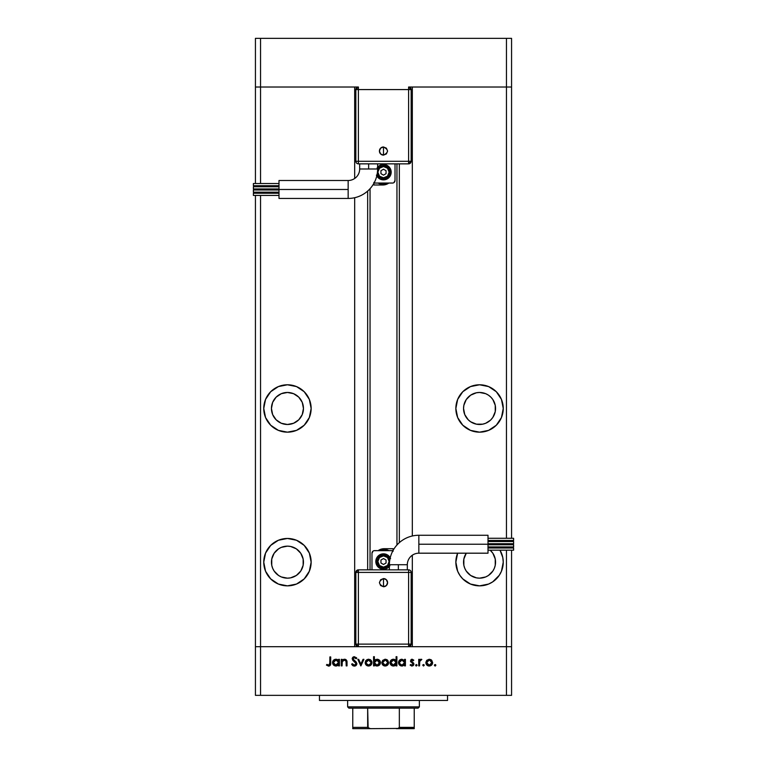 <?xml version="1.0" encoding="UTF-8"?>
<svg xmlns="http://www.w3.org/2000/svg" width="767" height="767" viewBox="0 0 767 767"><rect width="100%" height="100%" fill="white"/><g stroke="black" fill="none" stroke-linecap="round" stroke-linejoin="round"><path stroke-width="1.15" d="M255.43 87.016L358.4 87.016L355.84 89.576L355.84 161.3L355.84 89.576A2.56 2.56 0 0 1 358.4 87.016L358.4 89.576L355.84 89.576L358.4 89.576L358.4 87.016L260.55 87.016L260.55 38.35L511.57 38.35L511.57 87.016L511.57 38.35L506.45 38.35L506.45 87.016L511.57 87.016L511.57 538.281L511.57 87.016L506.45 87.016L511.57 87.016L506.45 87.016L506.45 38.35L260.55 38.35L260.55 87.016L354.68 87.016L354.68 178.481L354.68 87.016L260.55 87.016L260.55 183.524L260.55 87.016L255.43 87.016L255.43 38.35L260.55 38.35L255.43 38.35L255.43 87.016L260.55 87.016L255.43 87.016L255.43 183.524L255.43 87.016M408.6 87.016L506.45 87.016L506.45 538.281L506.45 87.016L408.6 87.016A2.56 2.56 0 0 1 411.16 89.576L408.6 87.016L408.6 89.576L408.6 87.016M290.568 424.17L287.443 424.487A16.011 16.011 0 0 1 271.441 408.475A16.011 16.011 0 0 1 287.443 392.464L293.569 393.682L298.766 397.153L302.236 402.349L303.454 408.475L302.236 414.602L298.766 419.798L293.569 423.259L287.443 424.487L281.316 423.259L276.13 419.798L272.659 414.602L271.441 408.475L272.659 402.349L276.13 397.153L281.316 393.682L287.443 392.464A16.011 16.011 0 0 1 303.454 408.475A16.011 16.011 0 0 1 287.443 424.487L284.327 424.17M485.684 393.682L488.445 395.158L485.684 393.682L479.557 392.464A16.011 16.011 0 0 1 495.559 408.475A16.011 16.011 0 0 1 479.557 424.487L476.432 424.17L482.673 424.17L479.557 424.487A16.011 16.011 0 0 1 463.546 408.475A16.011 16.011 0 0 1 479.557 392.464L476.432 392.771L470.66 395.158L473.431 393.682M473.431 576.947L470.66 575.471L476.432 577.858L479.557 578.165A16.011 16.011 0 0 0 490.171 550.179L492.865 553.266L495.252 559.038L495.252 565.279L494.341 568.28L492.865 571.051L488.445 575.471L485.684 576.947L479.557 578.165A16.011 16.011 0 0 1 466.288 553.189L463.853 559.038L464.764 556.037M281.316 576.947L278.555 575.471L281.316 576.947L287.443 578.165A16.011 16.011 0 0 1 271.441 562.163A16.011 16.011 0 0 1 287.443 546.152L281.316 547.37L278.555 548.846L274.135 553.266L271.748 559.038L272.659 556.037M287.443 585.854A23.691 23.691 0 0 1 263.752 562.163A23.691 23.691 0 0 1 287.443 538.463L278.383 540.265L270.693 545.404L265.555 553.093L263.752 562.163L265.555 571.223L270.693 578.912L278.383 584.051L287.443 585.854L296.513 584.051L304.202 578.912L309.341 571.223L311.143 562.163L309.341 553.093L304.202 545.404L296.513 540.265L287.443 538.463A23.691 23.691 0 0 1 311.143 562.163A23.691 23.691 0 0 1 287.443 585.854M287.443 432.166A23.691 23.691 0 0 1 263.752 408.475A23.691 23.691 0 0 1 287.443 384.785L278.383 386.587L270.693 391.716L265.555 399.406L263.752 408.475L265.555 417.545L270.693 425.225L278.383 430.364L287.443 432.166L296.513 430.364L304.202 425.225L309.341 417.545L311.143 408.475L309.341 399.406L304.202 391.716L296.513 386.587L287.443 384.785A23.691 23.691 0 0 1 311.143 408.475A23.691 23.691 0 0 1 287.443 432.166M479.557 432.166A23.691 23.691 0 0 1 455.857 408.475A23.691 23.691 0 0 1 479.557 384.785L470.487 386.587L462.798 391.716L457.659 399.406L455.857 408.475L457.659 417.545L462.798 425.225L470.487 430.364L479.557 432.166L488.617 430.364L496.307 425.225L501.445 417.545L503.248 408.475L501.445 399.406L496.307 391.716L488.617 386.587L479.557 384.785A23.691 23.691 0 0 1 503.248 408.475A23.691 23.691 0 0 1 479.557 432.166M457.659 553.093L455.857 562.163L457.659 571.223L459.855 575.317L462.798 578.912L470.487 584.051L479.557 585.854A23.691 23.691 0 0 1 457.621 553.189M370.049 188.682L370.049 569.843L370.049 188.682M466.24 417.363L464.764 414.602L468.234 419.798L470.66 421.783L476.432 424.17M463.853 411.601L463.546 408.475L464.764 414.602M468.234 397.153L470.66 395.158L466.24 399.578L463.853 405.35L463.546 408.475M488.445 395.158L490.87 397.153L488.445 395.158M494.341 414.602L492.865 417.363L495.252 411.601L495.252 405.35L492.865 399.578L490.87 397.153M482.673 424.17L485.684 423.259L490.41 420.239M260.55 646.686L260.55 195.422L260.55 646.686L354.68 646.686L255.43 646.686L260.55 646.686L260.55 695.353L506.45 695.353L506.45 646.686L511.57 646.686L511.57 550.179L511.57 695.353L255.43 695.353L255.43 195.422L255.43 695.353L260.55 695.353L260.55 646.686L255.43 646.686L358.4 646.686L260.55 646.686M260.55 193.246L260.55 192.172L260.55 193.246M260.55 189.995L260.55 188.95L260.55 189.995M260.55 186.774L260.55 185.7L260.55 186.774M354.68 197.704L354.68 646.686L354.68 197.704M412.32 646.686L506.45 646.686L412.32 646.686L412.32 555.222L412.32 646.686M412.32 87.016L506.45 87.016L412.32 87.016L412.32 535.999L412.32 87.016M506.45 540.457L506.45 541.521L506.45 540.457M506.45 543.707L506.45 544.752L506.45 543.707M506.45 546.929L506.45 548.002L506.45 546.929M506.45 550.179L506.45 646.686L511.57 646.686L408.6 646.686L411.16 644.127L411.16 572.403L411.16 644.127A2.56 2.56 0 0 1 408.6 646.686L408.6 644.127L411.16 644.127L408.6 644.127L408.6 646.686L506.45 646.686L506.45 695.353L511.57 695.353L511.57 646.686L506.45 646.686L506.45 550.179M479.557 585.854L488.617 584.051L492.721 581.856L499.25 575.317L501.445 571.223L503.248 562.163L502.788 557.532L499.998 550.179A23.691 23.691 0 0 1 479.557 585.854M498.55 548.002L497.706 546.929A23.691 23.691 0 0 1 498.55 548.002M495.626 544.752L494.408 543.707A23.691 23.691 0 0 1 495.626 544.752M491.196 541.521L489.058 540.457A23.691 23.691 0 0 1 491.196 541.521M255.43 193.246L255.43 192.172L255.43 193.246M255.43 189.995L255.43 188.95L255.43 189.995M255.43 186.774L255.43 185.7L255.43 186.774M302.236 556.037L303.147 559.038L300.76 553.266L296.34 548.846L290.568 546.459L287.443 546.152A16.011 16.011 0 0 1 303.454 562.163A16.011 16.011 0 0 1 287.443 578.165L290.568 577.858L296.34 575.471L300.76 571.051L303.147 565.279L303.147 559.038M511.57 540.457L511.57 541.521L511.57 540.457M511.57 543.707L511.57 544.752L511.57 543.707M511.57 546.929L511.57 548.002L511.57 546.929M399.339 542.653L399.339 163.86L399.339 542.653M367.661 191.05L367.661 569.843L367.661 191.05M494.341 556.037L495.252 559.038M470.66 575.471L466.24 571.051L464.764 568.28L463.853 565.279L463.853 559.038M501.445 417.545L500.851 418.849M484.178 431.716L483.239 431.879M490.87 419.798L492.865 417.363M265.555 417.545L266.149 418.849M282.822 431.716L283.761 431.879M293.569 393.682L298.766 397.153M302.236 414.602L300.76 417.363M274.135 417.363L272.659 414.602M271.748 411.601L271.441 408.475M276.13 397.153L281.316 393.682M282.822 538.923L287.443 538.463M307.145 548.999L307.596 549.699M271.748 559.038L271.748 565.279L272.659 568.28L274.135 571.051L278.555 575.471M319.465 695.353L319.465 700.472L447.535 700.472L447.535 695.353L447.535 700.472L319.465 700.472L319.465 695.353M342.072 665.9L341.267 665.9L342.072 665.9L341.267 665.9L341.267 659.342L342.072 659.342L342.072 660.521L343.156 659.562L345.236 659.313L346.943 661.375L347.02 665.9L346.214 665.9L346.032 661.049L344.431 660.032L342.322 661.413L342.072 665.9L342.197 661.768L344.431 660.032L346.118 661.327L346.214 665.9L347.02 665.9L347.02 662.554C347.183 660.627 346.368 659.524 344.565 659.227L342.072 660.521L342.072 659.342L341.267 659.342L341.267 665.9L341.267 659.342L342.072 659.342M354.584 666.12L356.904 663.695L355.303 665.957L352.369 665.257L351.612 664.164L352.369 663.714L354.344 665.21L355.543 664.807L356.099 663.685L352.686 660.157L352.226 658.374L353.97 656.734L356.329 657.645L356.789 658.22L356.061 658.767L354.306 657.616L353.002 658.92L356.195 662.017L356.904 663.695L352.993 658.757L354.306 657.616L356.061 658.767L356.789 658.22L354.402 656.705L352.187 658.795L356.099 663.685L354.344 665.21L352.369 663.714L351.612 664.164L354.344 666.13L351.612 664.164L352.369 663.714L352.734 664.26M363.04 659.342L363.913 659.342L360.921 665.9L357.825 659.342L358.688 659.342L360.864 664.117L363.04 659.342L363.913 659.342L360.921 665.9L363.913 659.342L363.04 659.342L360.864 664.117L358.688 659.342L357.825 659.342L360.806 665.9L357.825 659.342L358.688 659.342M366.07 660.31L365.178 662.64L365.686 660.818L367.201 659.495L370.538 659.841L371.736 661.384L371.707 663.934L370.173 665.641L367.911 665.957L365.744 664.529L365.178 662.64C365.37 664.711 366.501 665.842 368.572 666.015C370.634 665.833 371.765 664.711 371.957 662.64L371.055 660.31L368.572 659.227L366.08 660.31M381.841 662.64L382.743 660.31L385.235 659.227L387.728 660.31L388.62 662.64L387.632 665.037L385.235 666.015L382.829 665.037L381.841 662.64C382.033 664.711 383.164 665.842 385.235 666.015C387.306 665.833 388.428 664.711 388.62 662.64L387.728 660.31L385.235 659.227L382.743 660.31L381.851 662.314M404.353 660.253L404.602 659.342L405.407 659.342L405.407 665.9L404.602 665.9L404.602 664.759L402.685 665.938L400.614 665.766L398.754 663.915L399.089 660.713L401.946 659.227L404.602 660.56L401.946 659.227C399.866 659.409 398.725 660.531 398.504 662.602C398.706 664.682 399.837 665.823 401.927 666.015L404.602 664.759L404.602 665.9L405.407 665.9L405.407 659.342L404.602 659.342L405.407 659.342L405.407 665.9L404.602 665.9M435.11 666.015L435.857 665.267L434.966 665.996L434.419 664.979L435.646 664.73L435.397 665.957L435.857 665.267L435.11 664.519L434.371 665.267L435.11 664.519L435.857 665.267L435.11 666.015L434.371 665.267L435.11 664.519L435.857 665.267L435.11 666.015L434.371 665.267M425.858 662.64L426.759 660.31L429.252 659.227L431.744 660.31L432.646 662.64L431.658 665.037L429.252 666.015L426.855 665.037L425.858 662.64C426.049 664.711 427.181 665.842 429.252 666.015C431.322 665.833 432.454 664.711 432.646 662.64L431.744 660.31L429.252 659.227L426.759 660.31L425.877 662.324M423.509 666.015L422.981 664.73L424.199 664.979L423.509 666.015L424.256 665.267L423.509 664.519L422.761 665.267L423.509 664.519L424.256 665.267L423.509 666.015L422.761 665.267L423.509 664.519L424.256 665.267M419.539 665.9L418.734 665.9L419.539 665.9L418.734 665.9L418.734 659.342L419.539 659.342L419.539 660.31L420.642 659.313L421.84 659.457L419.76 661.202L419.539 665.9L419.683 661.442L421.84 659.457L419.539 660.31L419.539 659.342L418.734 659.342L418.734 665.9L418.734 659.342L419.539 659.342M415.637 665.267L416.376 664.519L415.637 665.267L416.376 666.015L415.848 665.794L416.088 664.567L417.114 665.114L416.376 666.015L417.123 665.267L416.376 664.519L415.637 665.267L416.376 664.519L417.123 665.267L416.376 666.015L415.637 665.267L416.376 664.519L417.123 665.267M410.115 665.123L410.652 664.519L411.946 665.21L413.106 664.155L410.46 660.943L411.946 659.236L413.797 660.157L413.25 660.723L411.783 660.099L411.265 660.914L413.605 663.1L413.768 664.855L412.176 666.005L410.115 665.123L410.652 664.519L412.378 665.133L413.106 664.155L410.46 660.943L413.106 664.155L411.946 665.21L410.652 664.519L410.115 665.123L411.984 666.015L413.912 664.117L411.265 660.914L412.119 660.032L413.25 660.723L413.797 660.157L412.119 659.227L413.797 660.157L413.25 660.723L411.946 660.051M396.098 656.705L396.098 660.608L396.098 656.705L396.894 656.705L396.894 665.9L396.098 665.9L396.098 664.759L394.18 665.938L392.11 665.766L390.25 663.915L390.259 661.298L391.544 659.783L394.219 659.313L396.098 660.608L393.442 659.227C391.362 659.409 390.221 660.531 390 662.602C390.192 664.682 391.333 665.823 393.413 666.015L396.098 664.759L396.098 665.9L396.894 665.9L396.894 656.705L396.098 656.705L396.894 656.705L396.894 665.9L396.098 665.9M374.373 665.9L374.373 664.682L374.373 665.9L373.567 665.9L373.567 656.705L374.373 656.705L374.373 660.531L375.552 659.562L377.709 659.294L379.464 660.224L380.327 661.643L380.202 663.944L378.697 665.593L376.252 665.938L374.373 664.682L377.019 666.015C379.099 665.833 380.25 664.701 380.461 662.63C380.269 660.55 379.128 659.419 377.048 659.227L374.373 660.531L374.373 656.705L373.567 656.705L373.567 665.9L374.373 665.9L373.567 665.9L373.567 656.705L374.373 656.705M338.63 659.342L338.63 660.56L338.63 659.342L339.426 659.342L339.426 665.9L338.63 665.9L338.63 664.759L335.946 666.015L333.53 665.018L332.533 662.602L333.118 660.713L334.671 659.476L336.742 659.304L338.63 660.56L335.975 659.227C333.894 659.409 332.753 660.531 332.533 662.602C332.725 664.682 333.866 665.823 335.946 666.015L338.63 664.759L338.63 665.9L339.426 665.9L339.426 659.342L338.63 659.342L339.426 659.342L339.426 665.9L338.63 665.9M326.445 665.094L326.915 664.404L328.832 665.19L329.772 664.375L329.887 656.926L330.692 656.926L330.404 665.114L328.602 666.13L326.445 665.094L326.915 664.404L328.65 665.21L326.915 664.404L326.445 665.094L328.602 666.13C330.241 665.823 330.941 664.778 330.692 662.985L330.692 656.926L329.887 656.926L329.887 662.899L328.832 665.19M430.613 659.495L431.217 659.841M432.08 664.519L431.658 665.037M428.6 665.957L427.948 665.775M426.845 665.037L426.126 663.963M427.248 660.991L426.663 662.64L427.42 664.481L429.252 665.21L430.987 664.567M429.51 660.042L431.84 662.64L431.543 661.413M430.632 660.435L429.252 660.032L427.257 660.981M430.699 664.788L431.84 662.64L429.252 665.21L426.663 662.64L429.252 660.032L427.42 660.809M422.761 665.267L423.509 664.519L422.761 665.267M420.882 659.256L419.933 659.793M421.016 659.236L421.84 659.457L420.853 660.042M421.141 659.227L421.84 659.457M420.498 660.176L419.846 660.962M419.683 661.442L419.559 662.563M412.282 660.051L411.265 660.914L411.582 661.614M411.333 660.579L413.902 664.308M411.265 660.914L412.425 662.189M413.672 663.215L413.902 663.982M411.984 666.015L411.438 665.948M411.754 665.19L412.378 665.133M413.077 664.366L412.78 663.417M412.828 663.474L410.46 660.943L410.757 661.959L410.46 660.943L411.946 659.236M411.467 659.352L410.92 659.725M411.889 662.851L412.416 663.148M413.058 665.708L413.768 664.855M402.109 666.005L401.592 665.996M401.246 665.948L400.029 665.449M399.502 665.008L398.754 663.906M404.602 659.342L404.602 660.56M398.754 663.915L399.511 665.018M402.522 660.09L403.835 660.771L401.956 660.032L404.602 662.63L401.956 665.21L402.972 665.008M400.499 664.768L401.956 665.21L399.406 663.282M400.096 660.771L399.31 662.611L400.096 664.452L399.31 662.611L401.956 660.032L399.78 661.154M403.835 660.771L404.41 661.624L403.835 660.771M403.423 664.788L404.41 663.637L404.41 661.624M395.245 665.516L394.18 665.938M393.605 666.005L393.078 665.996M392.742 665.948L391.525 665.449M390.997 665.018L390.25 663.925L390.997 665.018M390 662.602L390.058 663.273M394.18 659.304L395.264 659.783M395.331 660.771L395.906 661.624L393.452 660.032L396.079 662.372L393.193 665.19L394.468 665.008M391.592 664.452L393.442 665.21L390.806 662.611L391.592 664.452L390.902 663.282M390.806 662.611L391.017 661.614L390.806 662.611L393.452 660.032L391.017 661.614M391.592 660.771L392.944 660.08L391.266 661.164M394.449 665.018L395.906 663.637L395.897 661.614M394.928 660.454L394.017 660.09M384.881 659.246L385.59 659.246M386.597 659.495L387.201 659.841M388.054 664.519L387.642 665.037M384.583 665.957L383.922 665.775M382.829 665.037L382.091 663.934M383.232 660.991L382.647 662.64L383.404 664.481L385.235 665.21L386.971 664.567M385.485 660.042L387.814 662.64L386.616 660.435L385.235 660.032L383.241 660.981M386.616 660.435L387.814 662.64L385.235 665.21L382.647 662.64L385.235 660.032L383.404 660.809M387.613 663.647L387.067 664.471M377.719 659.294L378.831 659.725M378.86 659.745L380.211 661.327M380.202 663.944L377.019 666.015M376.233 665.929L375.686 665.756M378.677 665.603L379.444 665.027M379.579 663.244L377.019 660.032L379.655 662.63L377.009 665.21L376.242 665.104L377.009 665.21L374.373 662.611L377.278 660.051L376.348 660.119L374.804 661.154L374.555 663.618M379.444 661.633L378.026 660.234L376.348 660.119M378.869 664.471L378.016 665.018L379.655 662.63M374.421 663.148L376.453 665.152M377.517 665.162L378.006 665.018M378.419 664.816L379.195 664.088M368.218 659.246L368.917 659.246M369.943 659.495L370.538 659.841M370.816 660.061L371.266 660.55M371.736 661.384L371.928 662.17M371.947 662.314L371.947 662.966M371.391 664.529L370.969 665.037M370.461 665.468L369.876 665.775M367.911 665.957L365.744 664.529M365.993 662.391L366.415 664.078L367.575 665.018L370.308 664.567M366.568 660.991L365.984 662.64L368.563 660.032L371.151 662.64L370.854 661.413M368.822 660.042L366.578 660.981M369.943 660.435L368.313 660.042L366.731 660.809M371.103 663.139L368.563 665.21L366.032 663.148M370.01 664.788L370.96 663.637L371.046 661.883M353.29 664.836L354.661 665.181M356.089 663.848L355.61 662.602M356.089 663.57L355.907 663.004M353.769 661.096L352.187 658.795M352.226 658.374L352.791 657.319M352.839 657.281L353.558 656.849M353.587 656.84L354.402 656.705M356.789 658.22L355.869 658.527M356.061 658.767L355.572 658.201M354.575 657.645L354.066 657.635M354.306 657.616L353.002 658.92L355.159 661.087M353.002 658.632L353.357 659.668M356.195 662.017L355.524 661.375M356.904 663.695L356.847 664.193M356.406 665.123L355.687 665.766M355.303 665.957L356.492 665.018M352.695 665.564L353.472 665.986M343.156 659.572L344.201 659.246M346.128 659.773L345.553 659.419M346.943 661.375L347.02 665.9L346.214 665.9M346.205 662.439L346.118 661.327M344.431 660.032L343.884 660.099M343.338 660.32L342.159 661.988M346.138 661.432L346.195 662.065M337.758 665.526L336.329 665.996M336.138 666.005L335.61 665.996M335.275 665.948L334.057 665.449M333.53 660.234L334.067 659.793M337.47 659.553L338.046 659.927M332.792 661.298L332.6 661.94M337.863 660.771L338.439 661.624L335.984 660.032L338.611 662.372L335.725 665.19L337.001 665.008M334.527 664.768L335.975 665.21L333.338 662.611L334.527 664.768L333.434 663.282M336.981 665.018L338.439 663.637L338.429 661.614M337.461 660.454L336.55 660.09M333.338 662.611L335.984 660.032L334.124 660.771L333.338 662.611L333.549 661.614M329.887 656.926L330.692 656.926L330.682 663.532M330.577 664.606L330.644 664.126M330.395 665.123L329.657 665.881M328.65 665.21L327.193 664.586M329.848 663.954L329.887 662.899M428.743 665.162L429.76 665.162M431.648 663.637L431.735 661.883M430.249 660.234L429.76 660.08M427.094 661.202L426.711 662.132M426.682 662.391L426.711 663.148M401.956 665.21L402.464 665.162M404.554 663.148L404.583 662.372M402.474 660.08L401.448 660.08M399.367 662.103L399.31 662.611M393.442 665.21L393.96 665.162M396.05 663.148L396.098 662.63M393.97 660.08L392.944 660.08M384.727 665.162L385.734 665.162M386.223 660.234L385.743 660.08M383.078 661.202L382.695 662.132M382.656 662.391L382.695 663.148M374.804 661.154L374.373 662.611M368.064 665.162L369.071 665.162M369.56 660.234L369.071 660.08M366.415 661.202L366.022 662.132M335.975 665.21L336.492 665.162M338.583 663.148L338.63 662.63M336.502 660.08L335.476 660.08M348.151 189.478L348.151 198.442A29.453 29.453 0 0 0 377.613 168.98L359.675 168.98A11.524 11.524 0 0 1 348.151 180.504L348.151 189.478L278.996 189.478L278.996 198.442L278.996 180.504L278.996 189.478L348.151 189.478L348.151 180.504A11.524 11.524 0 0 0 359.675 168.98L368.639 168.98L368.639 163.86L368.639 168.98L377.613 168.98A29.453 29.453 0 0 1 348.151 198.442L348.151 189.478M383.5 151.051L383.5 155.135C388.764 152.412 388.764 149.69 383.5 146.967L383.5 151.051L383.5 146.967L386.386 148.165L387.584 151.051L386.386 153.937L383.5 155.135L380.614 153.937L379.416 151.051L380.614 148.165L383.5 146.967A4.084 4.084 0 0 0 379.416 151.051A4.084 4.084 0 0 0 383.5 155.135L383.5 151.051M278.996 189.995L253.378 189.995L253.378 192.172L278.996 192.172L253.378 192.172L253.378 189.995L278.996 189.995M278.996 183.524L253.378 183.524L253.378 185.7L278.996 185.7L253.378 185.7L253.378 183.524L278.996 183.524M278.996 186.774L253.378 186.774L253.378 188.95L278.996 188.95L253.378 188.95L253.378 186.774L278.996 186.774M278.996 193.246L253.378 193.246L253.378 195.422L278.996 195.422L253.378 195.422L253.378 193.246L278.996 193.246M379.234 165.797L377.115 167.915L379.234 165.797L382.004 164.646L386.443 165.087L389.885 167.915L391.18 172.182A7.68 7.68 0 0 1 376.779 175.911A7.68 7.68 0 0 0 391.18 172.182L390.595 175.125L388.936 177.618L384.996 179.718L380.557 179.286L378.064 177.618L376.405 175.125M377.22 173.428L378.179 175.739L379.943 177.513L383.5 178.586L385.954 178.097L388.025 176.707L389.415 174.636L389.904 172.182A6.404 6.404 0 0 1 377.249 173.572A6.404 6.404 0 0 0 389.904 172.182L389.137 172.182A5.637 5.637 0 0 1 383.5 177.819A5.637 5.637 0 0 1 377.863 172.182L379.512 168.203L383.5 166.544L387.488 168.203L389.137 172.182L387.488 176.17L383.5 177.819L379.512 176.17L377.863 172.182A5.637 5.637 0 0 1 383.5 166.544A5.637 5.637 0 0 1 389.137 172.182L389.904 172.182A6.404 6.404 0 0 0 377.604 169.699A6.404 6.404 0 0 1 389.904 172.182L388.821 168.625L387.057 166.861L384.746 165.902L381.046 166.266L378.975 167.657L377.585 169.737M358.4 163.86L408.6 163.86L408.6 161.3L408.6 163.86L411.16 161.3L411.16 89.576L408.6 89.576L411.16 89.576L411.16 161.3A2.56 2.56 0 0 1 408.6 163.86L358.4 163.86A2.56 2.56 0 0 1 355.84 161.3L358.4 161.3L355.84 161.3A2.56 2.56 0 0 0 358.4 163.86L358.4 161.3L358.4 163.86M392.963 183.016L374.536 183.073A2.56 2.56 0 0 1 374.047 183.025L392.464 183.073A2.56 2.56 0 0 0 395.024 180.504L393.883 182.642M395.024 163.86L395.024 180.504L395.024 163.86M385.878 184.531L388.62 183.217A12.167 12.167 0 0 1 378.073 183.073L382.647 184.32L388.62 183.217L382.858 184.991L385.878 184.531M380.365 184.991L382.858 184.991A10.249 10.249 0 0 0 388.62 183.217L388.831 183.073A10.249 10.249 0 0 1 388.62 183.217M373.893 184.991L378.035 184.991L373.893 184.991L373.893 182.412L373.893 184.991L380.307 184.991M380.94 170.705L380.94 173.658L383.5 175.144L386.06 173.658L386.06 170.705L383.5 169.229L380.94 170.705L380.94 173.658L383.5 175.144L386.06 173.658L386.06 170.705L383.5 169.229L386.06 170.705L386.06 173.658L383.5 175.144L380.94 173.658L380.94 170.705L383.5 169.229L380.94 170.705M377.613 167.254A7.68 7.68 0 0 1 391.18 172.182A7.68 7.68 0 0 0 377.613 167.254M389.885 167.915L387.766 165.797M377.115 176.448L379.234 178.577M387.766 178.577L389.885 176.448M382.858 184.991L388.802 183.092M411.16 161.3L408.6 161.3L411.16 161.3M408.6 161.3L408.6 89.576L358.4 89.576L358.4 161.3L408.6 161.3L408.6 89.576L358.4 89.576L358.4 161.3L408.6 161.3M418.849 544.225L418.849 535.261A29.453 29.453 0 0 0 389.387 564.723L407.325 564.723A11.524 11.524 0 0 1 418.849 553.189L418.849 544.225L488.004 544.225L488.004 535.261L488.004 553.189L488.004 544.225L418.849 544.225L418.849 553.189A11.524 11.524 0 0 0 407.325 564.723L398.361 564.723L398.361 569.843L398.361 564.723L389.387 564.723A29.453 29.453 0 0 1 418.849 535.261L418.849 544.225M383.5 582.652L383.5 578.567C378.236 581.29 378.236 584.013 383.5 586.736L383.5 582.652L383.5 586.736L380.614 585.537L379.416 582.652L380.614 579.766L383.5 578.567L386.386 579.766L387.584 582.652L386.386 585.537L383.5 586.736A4.084 4.084 0 0 0 387.584 582.652A4.084 4.084 0 0 0 383.5 578.567L383.5 582.652M488.004 543.707L513.622 543.707L513.622 541.521L488.004 541.521L513.622 541.521L513.622 543.707L488.004 543.707M488.004 550.179L513.622 550.179L513.622 548.002L488.004 548.002L513.622 548.002L513.622 550.179L488.004 550.179M488.004 546.929L513.622 546.929L513.622 544.752L488.004 544.752L513.622 544.752L513.622 546.929L488.004 546.929M488.004 540.457L513.622 540.457L513.622 538.281L488.004 538.281L513.622 538.281L513.622 540.457L488.004 540.457M387.766 567.906L389.885 565.787L387.766 567.906L384.996 569.056L380.557 568.615L377.115 565.787L375.82 561.521A7.68 7.68 0 0 1 390.221 557.791A7.68 7.68 0 0 0 375.82 561.521L376.405 558.577L378.064 556.085L382.004 553.985L386.443 554.416L388.936 556.085L390.595 558.577M389.78 560.265L388.821 557.964L387.057 556.19L383.5 555.116L381.046 555.605L378.975 556.986L377.585 559.066L377.096 561.521A6.404 6.404 0 0 1 389.751 560.131A6.404 6.404 0 0 0 377.096 561.521L377.863 561.521A5.637 5.637 0 0 1 383.5 555.883A5.637 5.637 0 0 1 389.137 561.521L387.488 565.5L383.5 567.149L379.512 565.5L377.863 561.521L379.512 557.532L383.5 555.883L387.488 557.532L389.137 561.521A5.637 5.637 0 0 1 383.5 567.149A5.637 5.637 0 0 1 377.863 561.521L377.096 561.521A6.404 6.404 0 0 0 389.396 564.004A6.404 6.404 0 0 1 377.096 561.521L378.179 565.078L379.943 566.842L382.254 567.801L385.954 567.436L388.025 566.046L389.415 563.966M408.6 569.843L358.4 569.843L358.4 572.403L358.4 569.843L355.84 572.403L355.84 644.127L358.4 646.686L408.6 646.686L358.4 646.686A2.56 2.56 0 0 1 355.84 644.127L358.4 644.127L358.4 646.686L358.4 644.127L355.84 644.127L355.84 572.403A2.56 2.56 0 0 1 358.4 569.843L408.6 569.843A2.56 2.56 0 0 1 411.16 572.403L408.6 572.403L411.16 572.403A2.56 2.56 0 0 0 408.6 569.843L408.6 572.403L408.6 569.843M374.037 550.677L392.464 550.629A2.56 2.56 0 0 1 392.953 550.677L374.536 550.629A2.56 2.56 0 0 0 371.976 553.189L373.117 551.061M371.976 569.843L371.976 553.189L371.976 569.843M381.122 549.162L378.38 550.476A12.167 12.167 0 0 1 388.927 550.629L384.353 549.383L378.38 550.476L384.142 548.712L381.122 549.162M386.635 548.712L384.142 548.712A10.249 10.249 0 0 0 378.38 550.476L378.169 550.629A10.249 10.249 0 0 1 378.38 550.476M393.107 548.712L388.965 548.712L393.107 548.712L393.107 551.291L393.107 548.712L386.693 548.712M386.06 562.997L386.06 560.035L383.5 558.558L380.94 560.035L380.94 562.997L383.5 564.474L386.06 562.997L386.06 560.035L383.5 558.558L380.94 560.035L380.94 562.997L383.5 564.474L380.94 562.997L380.94 560.035L383.5 558.558L386.06 560.035L386.06 562.997L383.5 564.474L386.06 562.997M389.387 566.449A7.68 7.68 0 0 1 375.82 561.521A7.68 7.68 0 0 0 389.387 566.449M377.115 565.787L379.234 567.906M389.885 557.245L387.766 555.126M379.234 555.126L377.115 557.245M384.142 548.712L378.198 550.61M355.84 572.403L358.4 572.403L355.84 572.403M358.4 572.403L358.4 644.127L408.6 644.127L408.6 572.403L358.4 572.403L358.4 644.127L408.6 644.127L408.6 572.403L358.4 572.403M414.238 728.439L396.309 728.65L414.238 728.65L414.238 727.365L399.339 727.365L399.339 708.162L418.082 708.162L419.357 706.877L347.643 706.877L348.918 708.162L399.339 708.162L348.918 708.162L347.643 706.877L419.357 706.877L419.357 700.472L419.357 706.877L418.082 708.162L399.339 708.162L399.339 727.365L398.054 728.439L370.691 728.65L368.141 728.084L367.661 708.162L367.661 727.365L352.762 727.365L352.762 728.65L370.691 728.65L352.762 728.65L352.762 727.787M347.643 700.472L347.643 706.877L347.643 700.472M414.238 727.787L414.238 708.162L414.238 727.365L399.339 727.365M352.762 727.365L352.762 708.162L352.762 727.365L367.661 727.365L370.25 728.64L397.996 728.449M399.108 727.883L407.191 727.883L399.108 727.883M399.195 727.787L398.054 728.439M396.951 545.021L396.951 163.86M278.996 198.442L348.151 198.442M359.675 168.98L359.675 163.86M377.613 163.86L377.613 168.98M278.996 180.504L348.151 180.504M488.004 535.261L418.849 535.261M407.325 564.723L407.325 569.843M389.387 569.843L389.387 564.723M488.004 553.189L418.849 553.189"/></g></svg>
